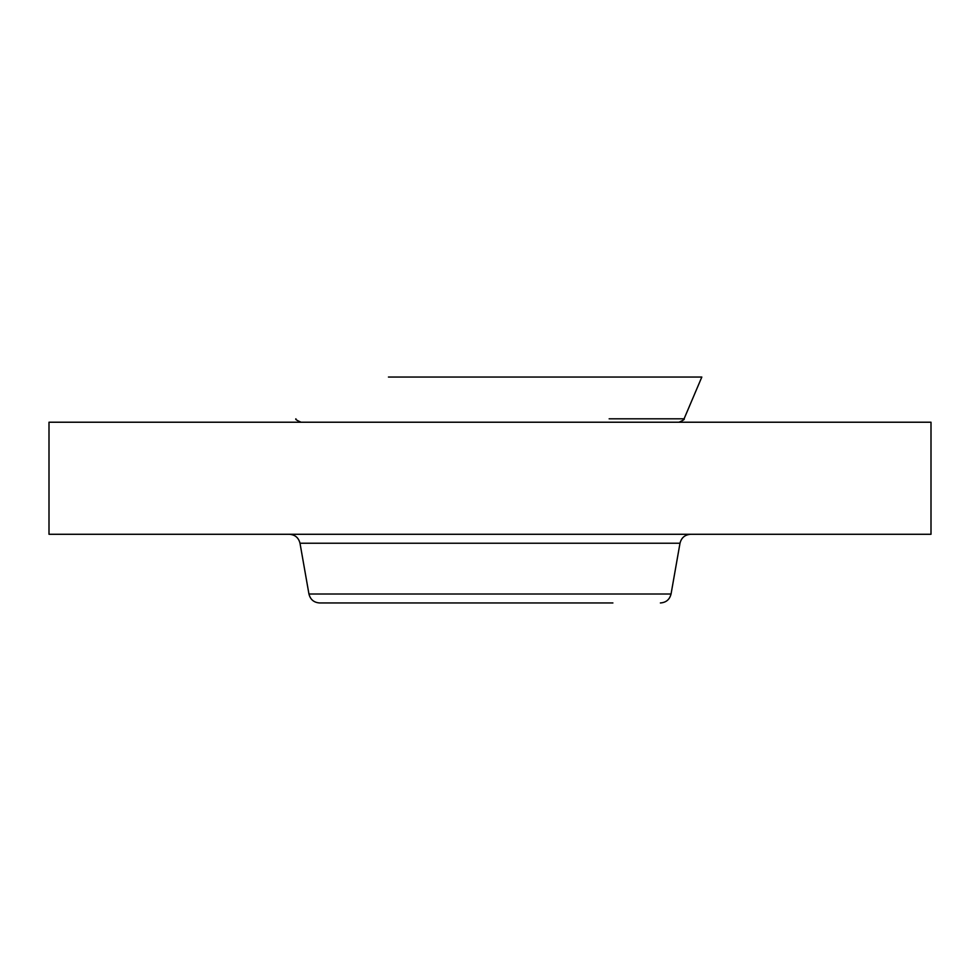 <?xml version="1.0" encoding="UTF-8"?>
<svg xmlns="http://www.w3.org/2000/svg" width="980" height="980" viewBox="0 0 980 980"><rect width="100%" height="100%" fill="white"/><g stroke="black" fill="none" stroke-linecap="round" stroke-linejoin="round"><path stroke-width="1.47" d="M382.139 602.957L597.861 602.957M660.373 602.957C666.094 602.553 669.659 599.564 671.055 594.003L308.945 594.003C310.342 599.564 313.906 602.553 319.627 602.957L612.904 602.957M701.423 534.284L931 534.284L931 422.221L49 422.221L49 534.284L701.423 534.284M609.144 418.815L684.089 418.815L701.827 377.043L388.448 377.043M308.945 594.003L300.003 543.239L679.998 543.239C681.394 537.677 684.959 534.688 690.68 534.284M671.055 594.003L679.998 543.239M300.003 543.239C298.606 537.677 295.041 534.688 289.321 534.284M295.911 418.815C295.066 419.244 296.793 420.383 301.068 422.221M684.089 418.815C684.934 419.244 683.207 420.383 678.932 422.221"/></g></svg>
